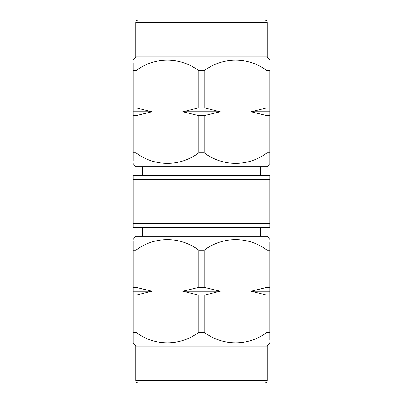 <?xml version="1.0" encoding="UTF-8"?>
<svg xmlns="http://www.w3.org/2000/svg" width="403" height="403" viewBox="0 0 403 403"><rect width="100%" height="100%" fill="white"/><g stroke="black" fill="none" stroke-linecap="round" stroke-linejoin="round"><path stroke-width="0.6" d="M269.778 179.652L269.778 223.348L133.222 223.348L133.222 179.652L269.778 179.652L269.778 175.28L133.222 175.28L133.222 179.652M269.778 223.348L269.778 227.72L133.222 227.72L133.222 223.348M133.222 70.696C133.222 56.637 133.222 56.637 133.222 70.696L135.892 70.696L135.892 107.848L133.222 107.848L133.222 62.838M204.17 107.848L198.83 107.848L198.83 70.696L204.17 70.696L204.17 107.848L220.224 111.767L182.776 111.767L198.83 115.686L204.17 115.686L220.224 111.767M269.778 107.848L267.108 107.848L267.108 70.696L269.778 70.696L269.778 111.767L251.059 111.767L267.108 115.686L269.778 115.686L269.778 111.767M265.048 20.15L137.952 20.15C136.612 20.291 135.887 21.021 135.766 22.336L267.234 22.336C267.113 21.021 266.388 20.291 265.048 20.15M135.766 22.336L135.766 56.858L267.234 56.858L267.234 22.336M135.892 70.696C154.692 56.682 179.879 56.591 198.83 70.696M204.17 70.696C222.97 56.682 248.157 56.591 267.108 70.696M269.778 70.696C269.778 56.637 269.778 56.637 269.778 70.696C269.778 56.637 269.778 56.637 269.778 70.696M269.778 115.686L269.778 152.838C269.778 166.897 269.778 166.897 269.778 152.838L267.108 152.838L267.108 115.686M269.778 163.129L269.778 152.838M204.17 115.686L204.17 152.838C222.97 166.852 248.157 166.943 267.108 152.838M267.108 107.848L251.059 111.767M135.892 115.686L135.892 152.838L133.222 152.838C133.222 166.897 133.222 166.897 133.222 152.838L133.222 115.686L135.892 115.686L151.941 111.767L135.892 107.848M135.892 152.838C154.692 166.852 179.879 166.943 198.83 152.838L198.83 115.686M198.83 107.848L182.776 111.767M133.222 152.838L133.222 160.696M133.222 107.848L133.222 115.686M204.17 152.838L198.83 152.838M133.222 163.643L135.766 166.676L267.234 166.676L269.778 163.643M151.941 111.767L133.222 111.767M269.778 332.304C269.778 346.363 269.778 346.363 269.778 332.304L267.108 332.304L267.108 295.152L269.778 295.152L269.778 340.152M198.83 295.152L204.17 295.152L204.17 332.304L198.83 332.304L198.83 295.152L182.776 291.233L220.224 291.233L204.17 287.314L198.83 287.314L182.776 291.233M133.222 295.152L135.892 295.152L135.892 332.304L133.222 332.304L133.222 291.233L151.941 291.233L135.892 287.314L133.222 287.314L133.222 291.233M137.952 382.85L265.048 382.85C266.388 382.709 267.113 381.979 267.234 380.664L135.766 380.664C135.887 381.979 136.612 382.709 137.952 382.85M267.234 380.664L267.234 346.142L135.766 346.142L135.766 380.664M267.108 332.304C248.308 346.318 223.121 346.409 204.17 332.304M198.83 332.304C180.03 346.318 154.843 346.409 135.892 332.304M133.222 332.304C133.222 346.363 133.222 346.363 133.222 332.304L133.222 342.595M269.778 342.595L269.778 343.109L267.234 346.142M133.222 287.314L133.222 250.162C133.222 236.103 133.222 236.103 133.222 250.162L135.892 250.162L135.892 287.314M133.222 241.523L133.222 250.162M198.83 287.314L198.83 250.162C180.03 236.148 154.843 236.057 135.892 250.162M135.892 295.152L151.941 291.233M267.108 287.314L267.108 250.162L269.778 250.162C269.778 236.103 269.778 236.103 269.778 250.162L269.778 287.314L267.108 287.314L251.059 291.233L267.108 295.152M267.108 250.162C248.308 236.148 223.121 236.057 204.17 250.162L204.17 287.314M204.17 295.152L220.224 291.233M269.778 250.162L269.778 242.314M269.778 295.152L269.778 287.314M198.83 250.162L204.17 250.162M269.778 239.357L267.234 236.324L135.766 236.324L133.222 239.357M251.059 291.233L269.778 291.233M135.766 56.858L133.222 59.891M267.234 56.858L269.778 59.891M260.63 175.28L260.63 166.676M142.37 175.28L142.37 166.676M142.37 227.72L142.37 236.324M260.63 227.72L260.63 236.324M135.766 346.142L133.222 343.109"/></g></svg>
